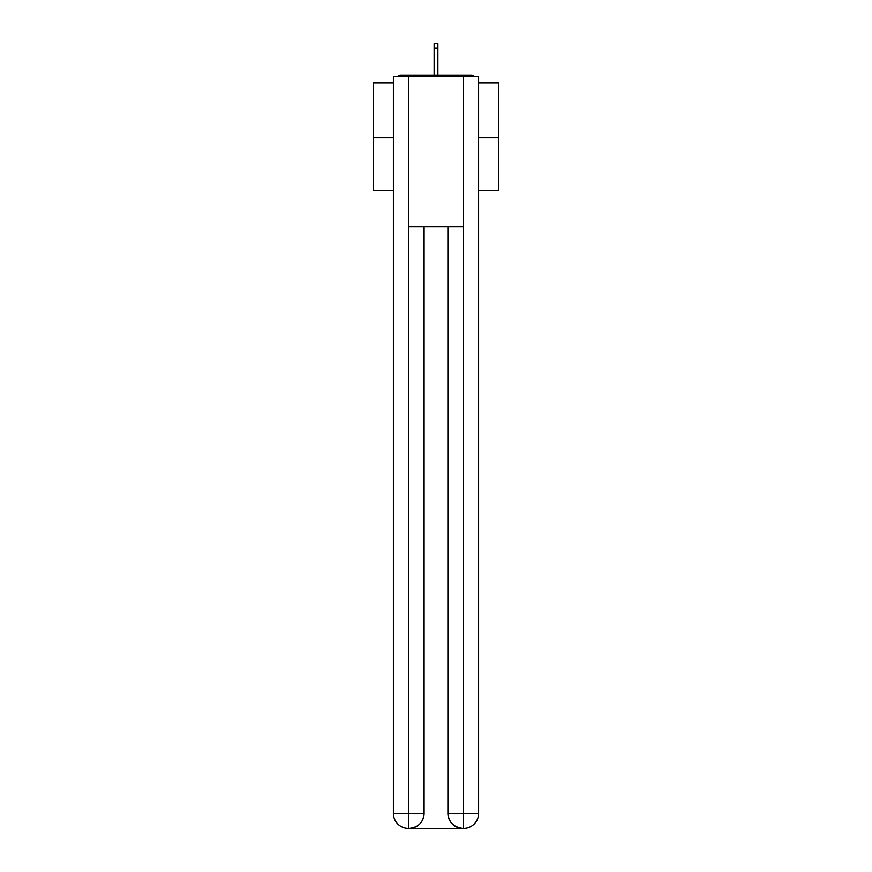 <?xml version="1.0" encoding="UTF-8"?>
<svg xmlns="http://www.w3.org/2000/svg" width="872" height="872" viewBox="0 0 872 872"><rect width="100%" height="100%" fill="white"/><g stroke="black" fill="none" stroke-linecap="round" stroke-linejoin="round"><path stroke-width="1.31" d="M478.608 82.949L498.664 82.949L498.664 190.488L478.608 190.488M393.392 137.841L373.336 137.841L373.336 190.488L393.392 190.488M373.336 137.841L373.336 82.949L393.392 82.949M498.664 137.841L478.608 137.841M474.27 76.431A3.761 3.761 0 0 0 471.469 75.177L400.531 75.177A3.761 3.761 0 0 0 397.73 76.431M471.469 75.177L455.555 75.177M416.445 75.177L400.531 75.177M408.423 828.4A15.042 15.042 0 0 1 393.392 813.358L424.097 813.358L424.097 226.829L424.097 813.358A15.042 15.042 0 0 1 409.055 828.4L408.423 828.4A15.042 15.042 0 0 1 393.392 813.358L393.392 76.431L408.805 76.431L408.805 226.829L463.196 226.829L463.196 76.431L408.805 76.431M463.196 76.431L478.608 76.431L478.608 813.358A15.042 15.042 0 0 1 463.577 828.4L462.945 828.4A15.042 15.042 0 0 1 447.903 813.358L447.903 226.829L447.903 813.358C448.677 822.22 453.68 827.234 462.945 828.4L409.055 828.4C418.353 827.43 423.367 822.416 424.097 813.358M447.903 813.358L463.196 813.358L463.315 828.4M408.805 226.829L408.805 828.4M437.875 48.233L434.125 48.233L434.125 43.6L437.875 43.6L437.875 75.177M434.125 48.233L434.125 75.177M463.196 226.829L463.196 813.358L478.608 813.358"/></g></svg>
